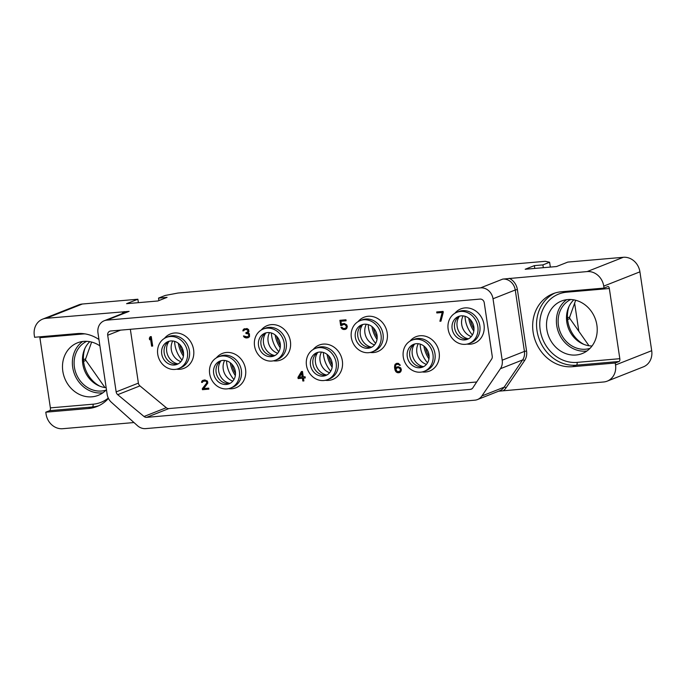 <?xml version="1.0" encoding="UTF-8"?>
<svg xmlns="http://www.w3.org/2000/svg" width="686" height="686" viewBox="0 0 686 686"><rect width="100%" height="100%" fill="white"/><g stroke="black" fill="none" stroke-linecap="round" stroke-linejoin="round"><path stroke-width="1.03" d="M133.976 422.55L62.675 428.707A16.061 14.157 -111.5 0 1 46.082 414.164L45.791 412.192L88.503 408.504A38.15 33.623 -111.5 0 0 96.915 406.532A38.15 33.623 -111.5 0 0 108.448 398.412M145.672 428.613L474.781 400.187A12.048 10.616 -111.5 0 0 477.439 399.569A12.048 10.616 -111.5 0 0 481.889 395.959L500.403 368.716A12.048 10.616 -111.5 0 0 502.195 360.193L493.02 298.77A12.048 10.616 -111.5 0 0 480.577 287.863L106.879 320.139A12.048 10.616 -111.5 0 0 104.221 320.756A12.048 10.616 -111.5 0 0 97.969 332.89L107.145 394.313A12.048 10.616 -111.5 0 0 111.415 402.313L137.5 425.706A12.048 10.616 -111.5 0 0 145.672 428.613M480.577 287.863L502.804 279.082L587.147 271.579L623.325 257.293A16.061 14.157 68.5 0 1 639.918 271.836L651.7 350.692A16.061 14.157 68.5 0 1 643.365 366.864L607.196 381.15A16.061 14.157 -111.5 0 1 603.646 381.982L498.636 391.192M98.956 339.493A38.15 33.623 -111.5 0 0 77.304 333.585L34.592 337.272L34.3 335.308A16.061 14.157 -111.5 0 1 42.635 319.136A16.061 14.157 -111.5 0 1 46.176 318.304L129.114 311.358A12.048 10.616 68.5 0 0 126.456 311.984L104.221 320.756M623.325 257.293L567.802 262.086L556.509 266.545L525.184 269.255L534.36 265.628L542.909 264.89L549.615 262.241L545.301 261.306L178.017 293.033L165.24 295.443L158.535 298.093L167.075 297.355L157.9 300.974L126.576 303.684L137.869 299.225L82.354 304.018L46.176 318.304M42.635 319.136L78.804 304.85A16.061 14.157 68.5 0 1 82.354 304.018M39.677 336.835A2.41 1.098 85.1 0 1 39.891 337.692L50.378 407.878A2.41 1.098 85.1 0 1 49.675 410.657L45.791 412.192M99.907 345.873A28.229 24.885 -111.5 0 0 77.475 342.837A28.229 24.885 -111.5 0 0 62.82 371.255A28.229 24.885 -111.5 0 0 98.209 395.35A28.229 24.885 -111.5 0 0 106.45 389.665M82.654 341.491A28.229 24.885 -111.5 0 0 72.699 367.353A28.229 24.885 68.5 0 0 102.909 392.795M105.996 390.145A26.308 23.187 68.5 0 1 74.414 367.207A26.308 23.187 -111.5 0 1 86.719 341.319M89.789 341.662A26.308 23.187 -111.5 0 0 84.352 349.714A26.308 23.187 -111.5 0 0 82.774 363.906A26.308 23.187 -111.5 0 0 98.535 385.635A26.308 23.187 -111.5 0 0 106.159 387.701M84.953 348.359A29.318 25.836 -111.5 0 0 83.743 362.697A29.318 25.836 -111.5 0 0 99.899 386.209M104.958 387.564L85.904 360.424L83.572 361.351M91.632 342.065L85.664 358.847A1.604 1.415 -111.5 0 0 85.904 360.424M137.869 299.225L138.383 302.663M578.838 331.304L574.628 303.161M158.535 298.093L158.903 300.579M588.982 345.753L569.929 318.621L567.596 319.539M575.665 300.262L569.697 317.043A1.604 1.415 -111.5 0 0 569.929 318.621M607.196 381.15A16.061 14.157 -111.5 0 0 615.531 364.978L615.231 363.005L572.527 366.693L576.403 365.166A38.15 33.623 68.5 0 1 538.321 336.543A38.15 33.623 68.5 0 1 554.88 293.059M572.527 366.693A38.15 33.623 -111.5 0 1 534.111 336.937A38.15 33.623 -111.5 0 1 552.916 293.754A38.15 33.623 -111.5 0 1 561.328 291.782L604.04 288.094L603.74 286.122A16.061 14.157 -111.5 0 0 587.147 271.579M116.157 391.895A4.013 3.541 68.5 0 0 117.709 394.673L144.026 416.488A4.013 3.541 68.5 0 0 146.632 417.354L470.399 389.382A4.013 3.541 68.5 0 0 471.282 389.176A4.013 3.541 68.5 0 0 472.8 387.924L491.673 359.052A4.013 3.541 68.5 0 0 492.239 356.257L484.239 302.723A4.013 3.541 68.5 0 0 480.089 299.087L110.66 330.995A4.013 3.541 68.5 0 0 109.777 331.201A4.013 3.541 68.5 0 0 107.693 335.24L116.157 391.895L138.392 383.122A4.013 3.541 -111.5 0 0 139.935 385.892L166.261 407.707A4.013 3.541 -111.5 0 0 168.859 408.573L476.684 381.982M130.349 329.297L138.392 383.122M301.411 371.563L297.956 377.369L298.136 378.578L302.406 378.209L302.826 381.022L303.898 380.936L303.469 378.115L305.253 377.96L305.073 376.751L303.289 376.906L302.483 371.469L301.411 371.563M443.259 312.404L443.105 311.393L436.699 311.95L436.853 312.953L442.187 312.49L439.898 321.254L440.961 321.168L443.259 312.404M400.718 367.876L398.197 366.667L395.496 367.919L395.522 365.672L396.259 364.592L397.837 364.249L400.324 365.261L398.429 363.383L396.791 363.323L395.136 364.283L394.544 367.593L395.145 370.397L396.311 372.138L399.098 372.712L400.753 371.752L401.379 369.857L400.718 367.876M341.92 325.438L343.223 324.512L345.041 324.555L346.404 326.476L346.053 327.728L344.895 328.44L343.086 328.397L342.014 327.265L340.951 327.359L342.082 328.894L343.978 329.546L346.704 328.491L347.322 326.605L346.696 324.821L344.14 323.406L341.414 324.461L340.933 321.237L346.096 320.791L345.95 319.787L339.896 320.311L340.676 325.541L341.92 325.438M249.515 336.68L249.447 333.833L248.058 332.933L248.941 331.63L248.641 329.623L247.037 328.534L243.539 329.246L242.887 330.935L245.374 329.494L247.603 329.915L247.869 331.724L245.854 332.719L245.982 333.525L248.383 333.928L248.975 335.505L247.38 336.869L243.461 335.977L244.173 337.143L246.283 337.984L248.392 337.598L249.515 336.68M202.31 388.688L202.464 389.691L208.87 389.142L208.716 388.13L203.733 388.559L207.789 383.114L207.489 381.099L204.788 379.907L202.207 380.739L201.555 382.428L202.447 382.351L203.185 381.27L205.68 381.056L206.718 381.982L206.546 383.225L202.31 388.688L202.842 388.473L202.987 389.485L208.844 388.979M152.686 346.061L151.272 336.603L150.2 336.697L149.342 338.198L149.582 339.81L150.44 338.309L151.615 346.156L152.686 346.061M422.147 371.941A18.471 16.284 -111.5 0 0 439.151 352.475A18.471 16.284 -111.5 0 0 427.095 336.792A18.471 16.284 -111.5 0 0 409.988 341.139M370.208 352.467A18.471 16.284 -111.5 0 0 387.213 332.993A18.471 16.284 -111.5 0 0 375.156 317.318A18.471 16.284 -111.5 0 0 358.049 321.665M325.344 380.301A18.471 16.284 -111.5 0 0 342.348 360.836A18.471 16.284 -111.5 0 0 330.292 345.152A18.471 16.284 -111.5 0 0 313.176 349.5M273.405 360.827A18.471 16.284 -111.5 0 0 290.41 341.362A18.471 16.284 -111.5 0 0 278.353 325.679A18.471 16.284 -111.5 0 0 261.237 330.026M228.532 388.662A18.471 16.284 -111.5 0 0 245.545 369.197A18.471 16.284 -111.5 0 0 233.489 353.513A18.471 16.284 -111.5 0 0 216.373 357.86M176.594 369.188A18.471 16.284 -111.5 0 0 193.606 349.723A18.471 16.284 -111.5 0 0 181.55 334.039A18.471 16.284 -111.5 0 0 164.434 338.387M467.012 344.098A18.471 16.284 -111.5 0 0 484.016 324.632A18.471 16.284 -111.5 0 0 471.959 308.957A18.471 16.284 -111.5 0 0 454.852 313.305M301.84 371.52L298.479 377.154L298.667 378.363L302.938 377.995L303.358 380.816L303.872 380.773M297.956 377.369L298.479 377.154M303.469 378.115L305.227 377.797M302.826 381.022L303.358 380.816M302.406 378.209L302.938 377.995M298.136 378.578L298.667 378.363M302.183 372.961L302.758 376.786L299.199 377.257L302.183 372.961M301.651 373.175L302.226 377M439.898 321.254L441.004 320.997M442.187 312.49L442.719 312.284L440.421 321.048M436.853 312.953L442.719 312.284M437.256 311.898L437.376 312.747M399.098 372.712L400.032 372.369M398.206 372.79L399.629 372.498M397.288 372.661L398.738 372.575M396.311 372.138L397.82 372.455M395.651 371.375L396.834 371.923M395.145 370.397L395.676 370.191L396.182 371.169M394.759 369.008L395.29 368.794L395.676 370.191M394.544 367.593L395.076 367.387L395.29 368.794M394.519 366.17L395.042 365.964L395.076 367.387M394.724 365.132L395.247 364.926L395.042 365.964M395.136 364.283L395.668 364.069L395.247 364.926M396.388 363.451L395.668 364.069M399.441 365.338L400.255 365.106M398.995 364.763L399.964 365.132M398.395 364.403L399.518 364.558M397.837 364.249L398.926 364.197M396.765 364.343L398.36 364.043M395.496 367.919L396.911 366.873M397.28 367.765L399.612 367.602L400.984 369.531L400.161 371.229L397.314 371.64L395.916 369.514L396.774 368.013L398.523 367.662L400.367 369.128L400.898 368.922M400.101 368.545L400.624 368.331M400.367 369.128L400.101 370.989L399.123 371.683M400.453 369.737L400.984 369.531M400.367 370.354L400.898 370.148M400.101 370.989L400.633 370.783M399.629 371.435L400.161 371.229M398.523 367.662L399.055 367.447M399.089 367.816L399.612 367.602M399.681 368.168L400.212 367.962M342.546 324.77L344.826 324.204L346.164 324.701L346.85 326.888L345.581 328.182M340.676 325.541L342.091 325.258M340.453 320.259L341.208 325.335M340.933 321.237L346.07 320.636M341.414 324.461L342.674 323.629M345.049 329.452L345.976 329.109M343.978 329.546L345.572 329.237M343.06 329.417L344.509 329.331M342.082 328.894L343.592 329.211M341.422 328.131L342.606 328.68M341.577 327.299L341.954 327.925M346.053 327.728L346.584 327.522M346.319 327.093L346.85 326.888M346.404 326.476L346.936 326.27M346.344 326.073L346.876 325.867M346.078 325.49L346.61 325.275M345.633 324.915L346.164 324.701M345.041 324.555L345.564 324.349M344.295 324.418L344.826 324.204M343.223 324.512L343.755 324.298M247.706 337.855L248.401 337.581M246.283 337.984L248.238 337.649M245.545 337.838L246.814 337.769M244.773 337.503L246.068 337.632M244.173 337.143L245.296 337.289M243.727 336.569L244.705 336.937M244.062 335.926L244.259 336.363M248.864 335.926L249.387 335.711L249.095 336.149M248.855 334.699L249.387 334.494L249.507 335.3M248.383 333.928L248.915 333.713L249.387 334.494M247.792 333.567L248.915 333.713M246.694 333.456L248.315 333.362M245.982 333.525L247.217 333.25M246.411 332.667L246.506 333.31M246.566 332.65L247.577 332.161M247.869 331.724L248.401 331.518L248.109 331.947M248.109 330.892L248.641 330.678L248.401 331.518M248.049 330.489L248.641 330.678M247.603 329.915L248.581 330.275M247.011 329.554L248.135 329.7M246.085 329.434L247.535 329.349M245.374 329.494L246.617 329.22M244.516 329.769L245.905 329.289M242.887 330.935L243.847 330.686M242.947 330.112L243.479 329.906L243.419 330.721M243.539 329.246L244.07 329.031L243.479 329.906M244.559 328.688L244.07 329.031M202.464 389.691L202.987 389.485M206.546 383.225L202.842 388.473M206.778 382.385L207.309 382.179L207.069 383.011M206.718 381.982L207.309 382.179M206.272 381.407L207.249 381.776M205.68 381.056L206.803 381.202M204.754 380.927L206.203 380.841M204.042 380.987L205.286 380.721M203.185 381.27L204.574 380.781M201.555 382.428L202.516 382.179M201.615 381.605L202.147 381.399L202.087 382.222M202.207 380.739L202.739 380.533L202.147 381.399M203.228 380.181L202.739 380.533M151.615 346.156L152.661 345.907M150.44 338.309L150.971 338.095L152.146 345.95M149.342 338.198L149.874 337.984L150.028 339.03M150.628 336.655L149.874 337.984M424.274 371.306L426.289 370.509A16.747 14.758 68.5 0 0 434.975 353.65A16.747 14.758 -111.5 0 0 413.984 339.356L411.969 340.153A16.747 14.758 -111.5 0 0 403.282 357.012A16.747 14.758 68.5 0 0 424.274 371.306A16.747 14.758 68.5 0 0 432.96 354.448A16.747 14.758 -111.5 0 0 411.969 340.153M428.982 354.791A12.245 10.796 68.5 0 1 422.619 367.121A12.245 10.796 68.5 0 1 407.27 356.669A12.245 10.796 68.5 0 1 413.624 344.338A12.245 10.796 68.5 0 1 428.982 354.791M423.819 366.547A12.245 10.796 68.5 0 1 421.487 366.813A12.245 10.796 68.5 0 1 409.739 355.691A12.245 10.796 -111.5 0 1 413.006 345.332A12.245 10.796 -111.5 0 1 414.893 343.935M423.451 366.633A13.857 12.211 68.5 0 1 412.269 354.25A13.857 12.211 68.5 0 1 414.558 344.132M418.271 343.729A13.857 12.211 -111.5 0 0 416.856 352.441A13.857 12.211 68.5 0 0 426.426 364.395M427.55 362.825A26.908 23.718 68.5 0 1 420.467 347.45A26.908 23.718 -111.5 0 1 420.158 344.106M423.862 346.018A28.718 25.305 -111.5 0 0 428.947 358.898M425.423 347.425A29.395 25.914 -111.5 0 0 429.127 356.806M179.869 344.664A29.395 25.914 -111.5 0 0 183.574 354.053M231.808 364.146A29.395 25.914 -111.5 0 0 235.512 373.527M276.672 336.303A29.395 25.914 -111.5 0 0 280.385 345.693M328.611 355.785A29.395 25.914 -111.5 0 0 332.324 365.166M373.484 327.942A29.395 25.914 -111.5 0 0 377.189 337.332M470.287 319.582A29.395 25.914 -111.5 0 0 473.992 328.971M178.309 343.266A28.718 25.305 -111.5 0 0 183.402 356.145M174.604 341.354A26.908 23.718 -111.5 0 0 174.913 344.689A26.908 23.718 68.5 0 0 181.996 360.073M172.718 340.968A13.857 12.211 -111.5 0 0 171.303 349.689A13.857 12.211 68.5 0 0 180.881 361.642M177.897 363.872A13.857 12.211 68.5 0 1 166.715 351.498A13.857 12.211 68.5 0 1 169.013 341.379M169.348 341.182A12.245 10.796 -111.5 0 0 167.461 342.58A12.245 10.796 -111.5 0 0 164.186 352.938A12.245 10.796 68.5 0 0 175.942 364.06A12.245 10.796 68.5 0 0 178.274 363.794M183.428 352.038A12.245 10.796 68.5 0 1 177.074 364.369A12.245 10.796 68.5 0 1 161.716 353.907A12.245 10.796 68.5 0 1 168.079 341.585A12.245 10.796 68.5 0 1 183.428 352.038M187.415 351.695A16.747 14.758 68.5 0 1 178.729 368.554A16.747 14.758 68.5 0 1 157.737 354.259A16.747 14.758 -111.5 0 1 166.424 337.401A16.747 14.758 -111.5 0 1 187.415 351.695M166.424 337.401L168.439 336.603A16.747 14.758 -111.5 0 1 189.43 350.898A16.747 14.758 68.5 0 1 180.735 367.756L178.729 368.554M230.247 362.74A28.718 25.305 -111.5 0 0 235.341 375.619M226.543 360.836A26.908 23.718 -111.5 0 0 226.852 364.172A26.908 23.718 68.5 0 0 233.935 379.547M224.656 360.45A13.857 12.211 -111.5 0 0 223.242 369.162A13.857 12.211 68.5 0 0 232.82 381.116M229.836 383.354A13.857 12.211 68.5 0 1 218.654 370.972A13.857 12.211 68.5 0 1 220.952 360.853M221.286 360.656A12.245 10.796 -111.5 0 0 219.4 362.054A12.245 10.796 -111.5 0 0 216.124 372.412A12.245 10.796 68.5 0 0 227.881 383.534A12.245 10.796 68.5 0 0 230.213 383.268M235.367 371.512A12.245 10.796 68.5 0 1 229.013 383.843A12.245 10.796 68.5 0 1 213.655 373.39A12.245 10.796 68.5 0 1 220.017 361.059A12.245 10.796 68.5 0 1 235.367 371.512M239.354 371.169A16.747 14.758 68.5 0 1 230.668 388.027A16.747 14.758 68.5 0 1 209.667 373.733A16.747 14.758 -111.5 0 1 218.362 356.874A16.747 14.758 -111.5 0 1 239.354 371.169M218.362 356.874L220.377 356.077A16.747 14.758 -111.5 0 1 241.369 370.371A16.747 14.758 68.5 0 1 232.674 387.23L230.668 388.027M275.12 334.897A28.718 25.305 -111.5 0 0 280.205 347.785M271.416 332.993A26.908 23.718 -111.5 0 0 271.716 336.329A26.908 23.718 68.5 0 0 278.799 351.704M269.521 332.607A13.857 12.211 -111.5 0 0 268.115 341.328A13.857 12.211 68.5 0 0 277.684 353.281M274.7 355.511A13.857 12.211 68.5 0 1 263.527 343.137A13.857 12.211 68.5 0 1 265.816 333.019M266.151 332.821A12.245 10.796 -111.5 0 0 264.264 334.219A12.245 10.796 -111.5 0 0 260.997 344.578A12.245 10.796 68.5 0 0 272.745 355.7A12.245 10.796 68.5 0 0 275.077 355.434M280.231 343.677A12.245 10.796 68.5 0 1 273.877 356.008A12.245 10.796 68.5 0 1 258.528 345.547A12.245 10.796 68.5 0 1 264.882 333.216A12.245 10.796 68.5 0 1 280.231 343.677M284.218 343.334A16.747 14.758 68.5 0 1 275.532 360.184A16.747 14.758 68.5 0 1 254.54 345.89A16.747 14.758 -111.5 0 1 263.227 329.04A16.747 14.758 -111.5 0 1 284.218 343.334M263.227 329.04L265.242 328.242A16.747 14.758 -111.5 0 1 286.234 342.537A16.747 14.758 68.5 0 1 277.538 359.395L275.532 360.184M327.059 354.379A28.718 25.305 -111.5 0 0 332.144 367.259M323.346 352.467A26.908 23.718 -111.5 0 0 323.655 355.811A26.908 23.718 68.5 0 0 330.738 371.186M321.46 352.09A13.857 12.211 -111.5 0 0 320.053 360.802A13.857 12.211 68.5 0 0 329.623 372.755M326.639 374.993A13.857 12.211 68.5 0 1 315.466 362.611A13.857 12.211 68.5 0 1 317.755 352.493M318.09 352.295A12.245 10.796 -111.5 0 0 316.203 353.693A12.245 10.796 -111.5 0 0 312.936 364.052A12.245 10.796 68.5 0 0 324.684 375.173A12.245 10.796 68.5 0 0 327.016 374.908M332.17 363.151A12.245 10.796 68.5 0 1 325.816 375.482A12.245 10.796 68.5 0 1 310.466 365.029A12.245 10.796 68.5 0 1 316.821 352.698A12.245 10.796 68.5 0 1 332.17 363.151M336.157 362.808A16.747 14.758 68.5 0 1 327.471 379.667A16.747 14.758 68.5 0 1 306.479 365.372A16.747 14.758 -111.5 0 1 315.166 348.514A16.747 14.758 -111.5 0 1 336.157 362.808M315.166 348.514L317.181 347.716A16.747 14.758 -111.5 0 1 338.172 362.011A16.747 14.758 68.5 0 1 329.477 378.869L327.471 379.667M371.923 326.536A28.718 25.305 -111.5 0 0 377.008 339.424M368.219 324.632A26.908 23.718 -111.5 0 0 368.528 327.968A26.908 23.718 68.5 0 0 375.611 343.343M366.333 324.246A13.857 12.211 -111.5 0 0 364.918 332.967A13.857 12.211 68.5 0 0 374.487 344.912M371.512 347.15A13.857 12.211 68.5 0 1 360.33 334.777A13.857 12.211 68.5 0 1 362.628 324.65M362.954 324.461A12.245 10.796 -111.5 0 0 361.068 325.859A12.245 10.796 -111.5 0 0 357.8 336.209A12.245 10.796 68.5 0 0 369.548 347.339A12.245 10.796 68.5 0 0 371.881 347.065M377.043 335.317A12.245 10.796 68.5 0 1 370.68 347.639A12.245 10.796 68.5 0 1 355.331 337.186A12.245 10.796 68.5 0 1 361.685 324.855A12.245 10.796 68.5 0 1 377.043 335.317M381.022 334.965A16.747 14.758 68.5 0 1 372.335 351.824A16.747 14.758 68.5 0 1 351.343 337.529A16.747 14.758 -111.5 0 1 360.03 320.671A16.747 14.758 -111.5 0 1 381.022 334.965M360.03 320.671L362.045 319.882A16.747 14.758 -111.5 0 1 383.037 334.176A16.747 14.758 68.5 0 1 374.35 351.035L372.335 351.824M468.727 318.175A28.718 25.305 -111.5 0 0 473.812 331.064M465.022 316.272A26.908 23.718 -111.5 0 0 465.331 319.607A26.908 23.718 68.5 0 0 472.414 334.982M463.136 315.886A13.857 12.211 -111.5 0 0 461.721 324.598A13.857 12.211 68.5 0 0 471.299 336.552M468.315 338.79A13.857 12.211 68.5 0 1 457.133 326.416A13.857 12.211 68.5 0 1 459.431 316.289M459.757 316.092A12.245 10.796 -111.5 0 0 457.871 317.489A12.245 10.796 -111.5 0 0 454.604 327.848A12.245 10.796 68.5 0 0 466.36 338.978A12.245 10.796 68.5 0 0 468.692 338.704M473.846 326.948A12.245 10.796 68.5 0 1 467.492 339.278A12.245 10.796 68.5 0 1 452.134 328.826A12.245 10.796 68.5 0 1 458.488 316.495A12.245 10.796 68.5 0 1 473.846 326.948M477.833 326.605A16.747 14.758 68.5 0 1 469.138 343.463A16.747 14.758 68.5 0 1 448.147 329.169A16.747 14.758 -111.5 0 1 456.842 312.31A16.747 14.758 -111.5 0 1 477.833 326.605M456.842 312.31L458.848 311.521A16.747 14.758 -111.5 0 1 479.84 325.816A16.747 14.758 68.5 0 1 471.153 342.674L469.138 343.463M609.331 288.506L619.818 358.692A2.41 1.098 -94.9 0 1 619.115 361.479L576.403 365.166A2.41 1.098 -94.9 0 0 577.115 362.38A35.741 31.505 68.5 0 1 540.191 330.026A35.741 31.505 68.5 0 1 566.619 292.193L609.331 288.506A2.41 1.098 -94.9 0 0 608.062 286.525A2.41 1.098 -94.9 0 0 607.916 286.559L604.04 288.094M615.231 363.005L619.115 361.479M596.889 325.13A28.229 24.885 -111.5 0 0 561.5 301.025A28.229 24.885 -111.5 0 0 546.845 329.452A28.229 24.885 -111.5 0 0 582.234 353.547A28.229 24.885 -111.5 0 0 596.889 325.13M566.679 299.679A28.229 24.885 -111.5 0 0 556.732 325.55A28.229 24.885 68.5 0 0 586.942 350.992M590.029 348.342A26.308 23.187 68.5 0 1 558.438 325.396A26.308 23.187 -111.5 0 1 570.743 299.508M573.813 299.851A26.308 23.187 -111.5 0 0 568.377 307.903A26.308 23.187 -111.5 0 0 566.799 322.094A26.308 23.187 -111.5 0 0 582.56 343.823A26.308 23.187 -111.5 0 0 592.035 345.984M568.977 306.548A29.318 25.836 -111.5 0 0 567.768 320.894A29.318 25.836 -111.5 0 0 583.923 344.406M534.36 265.628L534.78 268.423M542.909 264.89L543.321 267.686M549.615 262.241L550.335 267.086M121.894 313.785A13.651 12.031 68.5 0 1 124.123 311.573M106.879 320.139L129.114 311.358M108.285 398.069A35.741 31.505 68.5 0 1 93.09 404.191L50.378 407.878M39.891 337.692L82.594 334.005A35.741 31.505 68.5 0 1 85.081 333.893M93.09 404.191A2.41 1.098 -94.9 0 1 92.378 406.97L49.675 410.657M82.594 334.005A2.41 1.098 85.1 0 0 82.517 333.576M98.827 405.692A38.15 33.623 68.5 0 1 92.378 406.97L88.503 408.504M85.664 358.847L83.435 359.73M651.7 350.692L615.531 364.978M509.209 278.31A13.651 12.031 68.5 0 1 517.381 289.586L526.565 351.009A13.651 12.031 68.5 0 1 524.524 360.673L506.011 387.916A13.651 12.031 68.5 0 1 503.413 390.643M502.804 279.082A12.048 10.616 68.5 0 1 515.255 289.989L517.381 289.586M493.02 298.77L515.255 289.989L524.43 351.412L526.565 351.009M502.195 360.193L524.43 351.412A12.048 10.616 68.5 0 1 522.629 359.936A1.604 0.652 -145.8 0 1 524.524 360.673M500.403 368.716L522.629 359.936L504.124 387.178A1.604 0.652 -145.8 0 1 506.011 387.916M481.889 395.959L504.124 387.178A12.048 10.616 68.5 0 1 499.665 390.788L477.439 399.569M107.693 335.24L120.642 330.129M470.399 389.382L472.071 388.722M146.632 417.354L168.859 408.573M144.026 416.488L166.261 407.707M117.709 394.673L139.935 385.892M183.111 353.23L182.407 348.505M603.74 286.122L639.918 271.836M619.818 358.692L577.115 362.38M566.619 292.193A2.41 1.098 85.1 0 0 566.413 291.344M569.697 317.043L567.459 317.918"/></g></svg>

